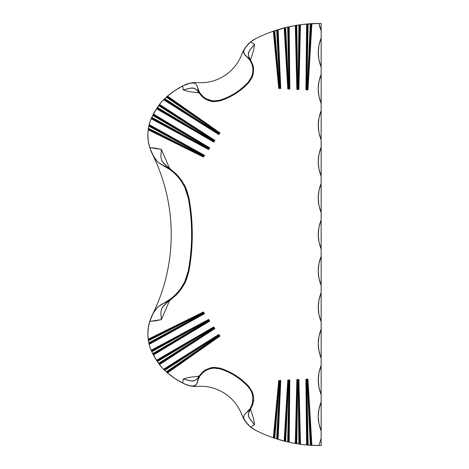 <?xml version="1.0" encoding="UTF-8"?>
<svg xmlns="http://www.w3.org/2000/svg" width="469" height="469" viewBox="0 0 469 469"><rect width="100%" height="100%" fill="white"/><g stroke="black" fill="none" stroke-linecap="round" stroke-linejoin="round"><path stroke-width="0.7" d="M250.505 409.056L253.6 418.77L254.556 424.773L249.444 418.348L248.306 415.03L249.086 411.63L252.134 406.09L253.037 403.51L253.629 397.735L252.31 391.937L249.139 386.878A65.074 65.074 0 0 0 219.879 368.118L220.031 368.869L216.15 368.112L212.187 368.241L208.377 369.232L204.906 371.002L201.963 373.418L199.724 376.214L198.252 379.069L196.534 384.246L193.492 386.38L188.204 385.389L182.758 383.085L183.18 379.005L189.042 377.369L199.161 376.132M193.386 381.01L189.933 380.764L183.18 379.005L191.153 380.975L194.647 380.623L193.386 381.01M199.161 92.868L189.042 91.631L183.18 89.995L191.153 88.025L194.647 88.377L197.408 90.505L201.178 95.588L203.141 97.488L208.142 100.43L213.964 101.656L219.879 100.882A65.074 65.074 0 0 0 249.139 82.122L248.394 81.94L250.704 78.733L252.24 75.081L252.932 71.2L252.768 67.307L251.8 63.626L250.194 60.425L248.212 57.898L244.226 54.175L243.558 50.447L247.181 45.241L250.622 41.934L254.556 44.227L253.6 50.23L250.505 59.944M248.476 52.663L250.147 49.626L254.556 44.227L249.444 50.652L248.306 53.97L248.476 52.663M169.561 300.629L161.348 319.624L160.844 312.389L161.612 308.719L164.074 305.278L167.703 302.007L162.514 307.166L161.612 308.719L160.844 312.389L161.348 319.624L155.579 320.814L149.722 321.423L148.321 327.573L147.852 333.864A42.216 42.216 0 0 0 148.186 339.204A42.216 42.216 0 0 0 148.245 339.609L148.192 339.251M148.38 340.523A42.216 42.216 0 0 0 148.397 340.635L148.245 339.609L203.265 312.495L148.351 340.353L148.186 339.204L203.429 311.979L148.186 339.204A42.216 42.216 0 0 1 149.722 321.423L153.216 313.269L157.654 307.031L169.966 299.439L174.304 295.886L178.296 291.741L181.796 287.057L184.663 281.969L188.304 270.812A200.984 200.984 0 0 0 188.304 198.188L184.68 187.061L181.79 181.931L178.32 177.282L174.333 173.137L169.977 169.573L157.672 161.987L154.582 158.006L151.282 151.809L149.658 147.354L151.282 151.809L154.582 158.006L151.927 153.228L149.722 147.577L155.579 148.186L161.348 149.377L160.844 156.611L161.612 160.281L162.514 161.834L167.703 166.993L164.074 163.722L161.612 160.281L160.844 156.611L161.348 149.377L169.561 168.371M287.907 27.014L289.391 88.494L288.986 88.061L287.907 27.014M299.169 24.916L298.466 88.946L298.079 88.512L299.169 24.916M152.278 315.039A180.612 180.612 0 0 0 171.232 234.5A180.612 180.612 0 0 1 152.278 315.039L151.282 317.191L152.278 315.039M149.658 321.646L151.282 317.191L149.658 321.646M148.274 141.116L148.368 141.732M168.729 301.239L176.321 294.925L182.019 287.995L186.34 279.94L188.919 271.182A201.664 201.664 0 0 0 188.919 197.818L188.304 198.188A200.984 200.984 0 0 1 188.304 270.812L188.919 271.182A201.664 201.664 0 0 0 188.919 197.818L186.34 189.054L184.376 184.909L179.316 177.388L176.291 174.046L169.79 168.535L161.459 164.549L157.672 161.987L153.216 155.737L149.722 147.577A42.216 42.216 0 0 1 147.852 135.136L148.321 141.427L149.722 147.577L161.348 149.377M148.409 340.717L149.089 344.012L148.907 343.261L204.109 313.556L203.429 311.979L204.554 313.667L149.183 344.393A42.216 42.216 0 0 0 151.17 350.273A42.216 42.216 0 0 1 149.183 344.393L148.415 340.758L203.042 313.104L203.259 313.427L148.82 342.862A42.216 42.216 0 0 0 148.89 343.173L148.831 342.915M148.245 339.609L203.323 312.377L203.141 312.712L203.845 313.55L148.89 343.173M151.692 351.463L151.17 350.273L208.641 319.412L151.17 350.273A42.216 42.216 0 0 0 151.323 350.636L208.488 319.94L151.628 351.328A42.216 42.216 0 0 0 151.798 351.691L151.188 350.314M270.818 436.915L274.564 438.228M274.687 438.269L285.439 441.393M285.633 441.44L288.986 442.226M289.121 442.255L296.637 443.697M296.713 443.709L300.289 444.243M300.406 444.26L302.816 444.565M303.062 444.594L307.963 445.081M308.039 445.087L318.943 445.55A141.239 141.239 0 0 1 311.885 445.345L310.367 445.257M310.718 445.28L307.541 379.691L307.172 380.13L306.597 379.99L308.156 445.099L310.326 445.257L307.172 380.13L307.459 379.82L306.363 379.738L307.764 445.063A141.239 141.239 0 0 0 307.928 445.081L306.996 444.999L306.228 379.521L307.764 445.063L306.609 444.964A141.239 141.239 0 0 0 306.996 444.999L306.31 379.632L307.588 379.585L311.492 445.327L308.156 445.099L306.761 380.142L307.172 380.13L310.326 445.257A141.239 141.239 0 0 0 310.718 445.28L307.664 379.474L305.917 379.222L306.609 444.964A141.239 141.239 0 0 1 300.477 444.272A141.239 141.239 0 0 0 306.609 444.964L305.917 379.222L307.951 379.151L311.885 445.345A141.239 141.239 0 0 0 318.943 445.55L321.148 438.275L321.148 430.993L318.973 423.859L318.24 416.437L318.973 409.021L321.148 401.886L321.148 394.605L318.973 387.476L318.24 380.054L318.973 372.632L321.148 365.498L321.148 358.216L318.973 351.088L318.24 343.666L318.973 336.244L321.148 329.109L321.148 321.834L318.973 314.699L318.24 307.277L318.973 299.855L321.148 292.72L321.148 285.445L318.973 278.31L318.24 270.889L318.973 263.467L321.148 256.332L321.148 249.057L318.973 241.922L318.24 234.5L318.973 227.078L321.148 219.943L321.148 212.668L318.973 205.533L318.24 198.111L318.973 190.69L321.148 183.555L321.148 176.28L318.973 169.145L318.24 161.723L318.973 154.301L321.148 147.166L321.148 139.891L318.973 132.756L318.24 125.334L318.973 117.912L321.148 110.784L321.148 103.502L318.973 96.368L318.24 88.946L318.973 81.524L321.148 74.395L321.148 67.114L318.973 59.979L318.24 52.563L318.973 45.141L321.148 38.007L321.148 30.725L318.943 23.45A141.239 141.239 0 0 0 311.885 23.655L311.885 23.655A141.239 141.239 0 0 1 318.943 23.45L302.939 24.417M302.816 24.435L300.406 24.74M300.084 24.787L298.513 89.051L298.894 89.485L297.158 89.116L296.859 89.415L295.3 25.531L295.693 25.461A141.239 141.239 0 0 0 295.3 25.531A141.239 141.239 0 0 0 289.18 26.733A141.239 141.239 0 0 1 295.3 25.531L296.859 89.415L298.894 89.485L296.859 89.415L297.375 88.782L298.595 89.169L297.158 89.116L295.693 25.461L296.431 25.338L297.24 89.004L295.693 25.461L298.941 24.945L298.079 88.512L297.674 88.494L296.818 25.273L298.941 24.945A141.239 141.239 0 0 1 299.328 24.892L300.477 24.728L298.894 89.485L300.477 24.728A141.239 141.239 0 0 1 306.609 24.036A141.239 141.239 0 0 0 300.477 24.728A141.239 141.239 0 0 0 300.084 24.787L298.513 89.051L299.328 24.892L300.289 24.757L296.713 25.291M296.818 25.273L297.674 88.494L297.287 88.905L296.637 25.303L289.121 26.745M287.679 27.067L288.986 88.061L287.679 27.067L288.986 88.061L288.587 88.043L285.656 27.554L287.679 27.067A141.239 141.239 0 0 1 288.072 26.979L288.793 26.815L289.443 88.6L288.072 26.979L288.998 26.774L285.269 27.648L288.171 88.559L284.566 27.823L288.054 26.985M285.293 27.642L270.818 32.085M255.652 38.681L250.622 41.934A28.269 28.269 0 0 1 255.652 38.681A141.239 141.239 0 0 1 273.339 31.189A141.239 141.239 0 0 0 255.652 38.681L252.92 40.258M252.129 40.797L248.969 43.388M168.647 95.166L166.501 96.995L167.21 96.38L219.404 132.962L166.63 96.884L167.21 96.38A79.525 79.525 0 0 1 183.531 85.522L181.62 86.507M175.857 89.907L173.729 91.332M166.501 96.995L166.501 96.995A79.525 79.525 0 0 0 166.419 97.071L163.71 99.575M163.587 99.698L161.594 101.709M161.529 101.773L156.505 108.732A74.219 74.219 0 0 0 153.433 114.008L209.772 147.893L208.641 149.588L151.17 118.727A42.216 42.216 0 0 0 149.183 124.607L204.554 155.333L203.429 157.021L148.186 129.796A42.216 42.216 0 0 0 147.852 135.136A42.216 42.216 0 0 1 148.186 129.796L148.227 129.503M156.529 108.697L151.692 117.537M153.416 114.043L153.252 114.354L209.192 147.999L209.772 147.893L153.433 114.008L152.906 115.034L209.074 147.993L208.488 149.06L151.323 118.364L151.628 117.672L208.541 149.183L209.332 147.993L208.488 148.104L152.73 115.386L153.252 114.354L209.192 147.999L152.906 115.034A74.219 74.219 0 0 0 152.73 115.386L151.798 117.309A42.216 42.216 0 0 0 151.628 117.672L152.73 115.386L208.488 148.104L208.271 148.439L151.798 117.309L150.15 121.383M150.139 121.418L148.368 128.524M148.356 128.623L148.175 129.919M148.169 129.942L147.858 134.333M147.858 334.667L148.169 339.058M148.175 339.081L148.356 340.377M149.177 344.363L150.139 347.582M150.15 347.617L151.798 351.691L156.716 360.602L213.63 327.432L157.138 361.241A74.219 74.219 0 0 0 157.355 361.57L156.716 360.602L213.63 327.432L214.339 328.493L159.267 364.296A74.219 74.219 0 0 0 159.495 364.612A74.219 74.219 0 0 0 161.553 367.25A79.525 79.525 0 0 0 163.558 369.279L218.841 334.42L219.967 336.121L167.515 372.884L174.843 378.43L182.758 383.085A79.525 79.525 0 0 1 167.515 372.884L167.298 372.697M151.628 351.328L208.424 320.034L209.192 321.001L153.252 354.646L152.906 353.966L209.332 321.007L208.541 319.817L208.271 320.562L151.792 351.68L208.271 320.562L208.488 320.896L152.73 353.614A74.219 74.219 0 0 0 152.906 353.966L152.747 353.655M151.323 350.636L208.488 319.94L208.641 319.412L209.772 321.107L153.433 354.992A74.219 74.219 0 0 0 156.505 360.268L161.553 367.25A74.219 74.219 0 0 1 159.495 364.612L159.278 364.313M161.594 367.291L163.71 369.425M163.822 369.531L166.325 371.853A79.525 79.525 0 0 0 166.419 371.929M166.624 372.116A79.525 79.525 0 0 0 166.63 372.116L168.652 373.84M173.729 377.668L175.857 379.093M181.62 382.493L184.434 383.923L182.758 383.085L183.18 379.005M248.957 425.6L252.129 428.203M252.92 428.742L255.652 430.319A141.239 141.239 0 0 0 273.339 437.812A141.239 141.239 0 0 0 273.72 437.94L273.386 437.829M274.371 438.163L279.143 381.086L280.21 381.168L279.887 381.479L276.651 438.908L273.72 437.94L279.026 380.869L280.45 380.822L280.21 381.168L279.102 380.98L274.371 438.163L273.72 437.94L279.026 380.869L280.45 380.822L277.712 439.242L277.038 439.031L280.362 380.939L277.712 439.242L274.752 438.292L279.501 381.496L279.887 381.479L276.651 438.908A141.239 141.239 0 0 0 277.038 439.031L276.698 438.925M278.094 439.359L280.773 380.5L280.45 380.822L280.773 380.5L278.744 380.57L279.026 380.869L278.744 380.57L273.339 437.812L278.744 380.57L280.773 380.5L278.094 439.359A141.239 141.239 0 0 0 284.179 441.077A141.239 141.239 0 0 1 278.094 439.359L277.712 439.242A141.239 141.239 0 0 0 278.094 439.359L277.724 439.248M285.269 441.352L288.218 380.547L289.443 380.4L288.793 442.185L288.072 442.021L289.525 380.283L288.095 380.33L288.587 380.957L289.156 380.775L287.679 441.933A141.239 141.239 0 0 0 288.072 442.021L285.656 441.446L288.587 380.957L288.986 380.939L287.679 441.933L284.566 441.177L288.171 380.441L285.269 441.352L284.179 441.077L287.802 380.031L284.179 441.077A141.239 141.239 0 0 0 284.566 441.177L284.226 441.089M284.566 441.177L288.171 380.441L287.802 380.031L289.836 379.96L289.443 380.4L288.793 442.185A141.239 141.239 0 0 0 289.18 442.267L288.804 442.185M296.431 443.662A141.239 141.239 0 0 0 296.59 443.686L297.287 380.095L298.378 380.183L297.24 379.996L296.431 443.662L295.693 443.539L297.158 379.884L298.595 379.831L300.084 444.213L299.328 444.108L298.466 380.054L298.079 380.488L298.941 444.055A141.239 141.239 0 0 0 299.328 444.108L296.818 443.727L297.674 380.506L298.079 380.488L298.941 444.055L295.3 443.469L296.859 379.585L295.3 443.469A141.239 141.239 0 0 1 289.18 442.267A141.239 141.239 0 0 0 295.3 443.469A141.239 141.239 0 0 0 295.693 443.539L295.341 443.481M295.693 443.539L297.158 379.884L298.595 379.831L300.084 444.213L300.477 444.272L300.101 444.219M311.651 445.333A141.239 141.239 0 0 0 311.656 445.333L307.951 379.151L307.588 379.585L311.651 445.333M319.149 445.55A141.239 141.239 0 0 0 319.448 445.55L321.148 445.55L321.148 23.45L319.448 23.45A141.239 141.239 0 0 0 319.149 23.45M273.72 437.94L273.339 437.812A141.239 141.239 0 0 1 255.652 430.319A28.269 28.269 0 0 1 250.622 427.066L255.652 430.319M277.038 439.031L280.304 381.045L279.887 381.479L279.219 381.203L279.501 381.496L274.752 438.292L274.388 438.169M289.18 442.267L289.836 379.96L289.18 442.267L288.072 442.021L289.391 380.506L288.3 380.664L288.587 380.957L285.381 441.382M288.072 442.021L287.726 441.939M300.084 444.213L298.982 444.061M306.996 444.999L306.65 444.97M311.885 23.655L307.951 89.849L311.651 23.667A141.239 141.239 0 0 0 311.492 23.673L307.588 89.415L310.718 23.72A141.239 141.239 0 0 0 310.326 23.743L307.172 88.87L306.761 88.858L308.156 23.901L311.844 23.655M310.718 23.72L307.541 89.309L307.172 88.87L306.597 89.01L308.156 23.901A141.239 141.239 0 0 0 307.922 23.919L311.492 23.673L307.588 89.415L307.951 89.849L305.917 89.778L306.31 89.368L307.664 89.526L307.459 89.18L306.31 89.368L306.996 24.001L307.764 23.937L306.31 89.368L306.996 24.001A141.239 141.239 0 0 0 306.609 24.036L308.115 23.907M298.941 24.945L298.079 88.512L298.378 88.817L297.375 88.782L298.079 88.512L298.941 24.945L299.31 24.892M295.3 25.531L295.669 25.467M289.18 26.733L288.793 26.815L289.443 88.6L289.836 89.04L289.18 26.733L289.836 89.04L287.802 88.969L288.171 88.559L289.525 88.717L289.297 88.371L288.171 88.559L284.566 27.823A141.239 141.239 0 0 0 278.094 29.641L278.094 29.641A141.239 141.239 0 0 1 284.179 27.923L284.548 27.829M274.529 30.784A141.239 141.239 0 0 0 274.371 30.837L274.752 30.708L279.501 87.504L280.45 88.178L279.026 88.131L273.72 31.06A141.239 141.239 0 0 0 273.339 31.189L274.371 30.837L279.143 87.914L280.304 87.955L277.038 29.969A141.239 141.239 0 0 0 276.651 30.092L279.887 87.521L279.501 87.504L274.752 30.708L277.712 29.758L280.362 88.061L277.038 29.969L278.053 29.653M274.752 30.708L277.021 29.975M278.094 29.641L277.712 29.758L280.362 88.061L280.773 88.5L280.45 88.178L278.744 88.43L273.339 31.189L278.744 88.43L280.773 88.5L278.094 29.641L280.773 88.5L278.744 88.43L279.102 88.02L273.72 31.06L274.711 30.72M305.917 89.778L306.609 24.036L305.917 89.778L307.951 89.849L307.664 89.526L305.917 89.778M287.802 88.969L284.179 27.923L287.802 88.969L289.836 89.04L289.525 88.717L287.802 88.969M167.515 96.116L167.21 96.38L219.545 132.962L219.14 132.95L218.701 134.028L163.845 99.44L164.408 98.906L218.747 134.157L219.967 132.879L167.515 96.116A79.525 79.525 0 0 1 182.758 85.915L190.021 83.136L193.492 82.62L194.412 83.019L195.643 83.793L197.115 85.927L198.276 90.558L199.636 93.589L196.148 89.321L193.386 87.99L189.933 88.236L183.18 89.995L182.758 85.915L174.843 90.57L167.515 96.116L219.967 132.879L218.841 134.58L163.558 99.721A79.525 79.525 0 0 0 161.553 101.75A74.219 74.219 0 0 0 159.495 104.388L214.908 140.407L213.776 142.107L156.505 108.732L156.705 108.415M152.906 353.966L152.73 353.614L208.488 320.896L209.074 321.007L152.906 353.966L153.433 354.992L209.772 321.107L209.192 321.001L153.252 354.646A74.219 74.219 0 0 0 156.505 360.268L213.776 326.893L214.908 328.593L159.495 364.612L214.908 328.593L213.776 326.893L156.505 360.268A74.219 74.219 0 0 0 156.716 360.602L157.138 361.241L213.565 327.532L213.647 328.411L158.586 363.358A74.219 74.219 0 0 0 158.721 363.545L157.355 361.57L213.424 328.071L157.355 361.57L157.138 361.241M254.556 424.773L250.622 427.066L245.762 422L244.584 420.294L243.534 417.474L244.584 420.294L243.558 418.553L244.22 414.831L250.962 408.317L253.037 403.51L253.559 400.678L253.213 394.787L252.31 391.937L249.139 386.878L248.394 387.06L250.71 390.29L252.24 393.931L252.932 397.818L252.762 401.716L251.794 405.386L250.188 408.581L246.161 412.89L248.775 410.821L250.962 408.317L248.535 413.271L248.476 416.337L250.147 419.374L254.556 424.773L250.622 427.066L245.762 422L241.922 414.954L243.558 418.553L244.22 414.831L248.201 411.114L250.188 408.581L252.369 403.592L252.932 397.818L252.24 393.931L250.71 390.29L248.394 387.06A64.394 64.394 0 0 0 220.031 368.869A64.394 64.394 0 0 1 248.394 387.06L249.139 386.878A65.074 65.074 0 0 0 219.879 368.118L213.97 367.344L210.997 367.714L205.498 369.859L203.141 371.518L199.636 375.411L198.27 378.448L197.484 381.678L199.724 376.214L203.353 372.146L206.583 370.029L210.259 368.628L214.163 368.065L220.031 368.869L219.879 368.118L213.97 367.344L210.997 367.714L205.498 369.859L203.141 371.518L199.636 375.411L197.115 383.073L195.643 385.207L194.412 385.981L190.021 385.864L184.434 383.923M296.859 379.585L298.894 379.515L300.477 444.272L298.894 379.515L296.859 379.585M148.368 327.268L148.274 327.884M161.348 319.624L149.722 321.423L150.737 318.527L153.891 312.102L157.654 307.031L161.459 304.451L169.79 300.465L176.321 294.925L179.322 291.612L184.387 284.073L186.34 279.94L188.919 271.182L188.304 270.812L186.85 276.534L184.663 281.969L180.114 289.467L176.362 293.881L172.152 297.751L165.551 302.3L161.459 304.451L169.79 300.465L167.703 302.007M152.73 353.614L151.798 351.691L152.73 353.614M153.433 354.992L153.263 354.664M159.495 364.612L158.815 363.674L214.339 328.493L159.267 364.296L158.61 363.387M164.408 370.094L218.636 335.071L219.404 336.039L167.21 372.621L166.63 372.116L219.545 336.039L218.747 334.843L218.501 335.628L218.953 336.009L166.325 371.853L164.701 370.369L218.501 335.628L218.73 335.968L166.325 371.853L163.845 369.56L218.701 334.972L164.408 370.094A79.525 79.525 0 0 0 164.701 370.369L163.781 369.496M163.558 369.279L163.845 369.56L218.701 334.972L218.841 334.42L163.558 369.279A79.525 79.525 0 0 1 161.553 367.25M167.21 372.621L167.515 372.884L219.967 336.121L219.404 336.039L167.21 372.621L166.354 371.876M193.492 82.62L194.412 83.019L191.733 82.82L195.444 82.538L191.03 82.937L186.422 84.215M186.269 84.273L184.458 85.065M197.385 82.608L195.444 82.538L197.385 82.608A44.022 44.022 0 0 0 241.922 54.052L243.558 50.447L241.922 54.052A44.022 44.022 0 0 1 197.385 82.608L195.808 82.544M166.63 96.884L219.293 132.944L218.73 133.032L218.548 133.595L164.701 98.631A79.525 79.525 0 0 0 164.408 98.906L166.325 97.147L218.73 133.032L218.501 133.372L164.701 98.631L166.618 96.89M153.433 114.008A74.219 74.219 0 0 1 156.505 108.732L213.776 142.107L214.908 140.407L159.495 104.388A74.219 74.219 0 0 1 161.553 101.75A79.525 79.525 0 0 1 163.558 99.721L218.841 134.58L218.701 134.028L163.845 99.44L164.666 98.66M158.586 105.642L213.876 140.542L213.471 141.146L157.355 107.43A74.219 74.219 0 0 0 157.138 107.759L213.63 141.568L156.716 108.398L159.495 104.388A74.219 74.219 0 0 0 159.267 104.704L214.339 140.507L158.815 105.326A74.219 74.219 0 0 0 158.586 105.642L213.647 140.589L213.424 140.929L157.355 107.43L158.803 105.343M157.138 107.759L213.565 141.468L214.222 140.489L158.815 105.326L159.267 104.704L214.339 140.507L214.908 140.407L213.682 141.691L213.776 142.107L213.63 141.568L214.48 140.495L214.069 140.501L213.63 141.568L156.716 108.398L157.332 107.465M152.73 115.386L152.894 115.052M148.907 125.739L203.845 155.45L203.259 155.573L203.095 156.107L148.415 128.242A42.216 42.216 0 0 0 148.397 128.365L148.82 126.138L203.259 155.573L203.042 155.896L148.415 128.242L149.083 125L204.109 155.444L148.907 125.739A42.216 42.216 0 0 0 148.82 126.138L149.083 125L203.968 155.456L203.265 156.505L148.245 129.391L148.351 128.647L203.323 156.623L204.554 155.333L149.183 124.607A42.216 42.216 0 0 1 151.17 118.727L208.641 149.588L208.488 149.06L151.323 118.364A42.216 42.216 0 0 0 151.17 118.727L151.317 118.381M148.186 129.796L148.245 129.391A42.216 42.216 0 0 0 148.186 129.796L203.429 157.021L203.265 156.505L148.245 129.391L148.397 128.365M151.17 118.727L151.774 117.356M148.82 126.138L203.259 155.573L203.687 155.462L203.2 156.417L148.351 128.647L148.409 128.283M195.444 386.462L193.492 386.38L195.444 386.462M197.379 386.392L197.385 386.392A44.022 44.022 0 0 1 241.922 414.948A44.022 44.022 0 0 0 197.385 386.392L195.808 386.456M186.445 384.791L191.733 386.18L194.412 385.981L193.492 386.38M184.464 383.935L186.222 384.709M244.208 419.691L248.4 425.061M244.208 49.309L245.428 47.451M248.769 43.582L244.994 48.078M152.278 153.961A180.612 180.612 0 0 1 171.232 234.5A180.612 180.612 0 0 0 152.278 153.961M167.703 166.993L169.79 168.535L161.459 164.549L169.977 169.573L174.333 173.137L178.32 177.282L181.79 181.931L184.68 187.061L186.855 192.489L188.304 198.188L188.919 197.818L186.34 189.054L182.025 181.011L176.291 174.046L168.729 167.761M183.18 89.995L182.758 85.915L190.021 83.136L194.412 83.019L195.643 83.793L197.115 85.927L199.636 93.589L203.141 97.488L205.498 99.141L210.997 101.286L213.964 101.656L219.879 100.882L220.031 100.132L214.145 100.935L210.235 100.366L206.577 98.965L203.341 96.843L199.718 92.78L197.484 87.322L199.718 92.78L203.341 96.843L206.577 98.965L212.181 100.759L216.127 100.888L220.031 100.132A64.394 64.394 0 0 0 248.394 81.94A64.394 64.394 0 0 1 220.031 100.132L219.879 100.882A65.074 65.074 0 0 0 249.139 82.122L252.31 77.068L253.213 74.213L253.559 68.322L253.037 65.49L250.962 60.683L248.769 58.174L246.161 56.11L250.194 60.425L252.375 65.425L252.949 69.236L252.691 73.164L251.572 76.945L248.394 81.94L249.139 82.122L252.31 77.068L253.213 74.213L253.559 68.322L253.037 65.49L250.962 60.683L245.047 55.195L243.722 52.962L243.534 51.526L244.584 48.706L245.762 47L250.622 41.934L254.556 44.227M250.458 59.874L248.763 56.544L248.306 53.97L249.08 57.353L250.962 60.683M241.922 54.052L243.341 50.863M246.055 46.607L246.694 45.81M247.351 45.053L248.324 44.022M184.434 85.077L186.211 84.297M187.319 83.892L187.922 83.699M188.919 83.406L189.646 83.224M190.66 83.007L191.223 82.902M192.636 82.702L194.225 82.573M194.881 82.55L195.708 82.544M243.558 50.447L244.584 48.706L243.534 51.526L243.558 50.447M199.108 376.202L196.792 379.128L194.647 380.623L197.396 378.512L199.636 375.411M247.732 424.369L247.392 423.994M246.712 423.208L246.043 422.376M245.434 421.549L245.187 421.197M243.341 418.137L241.922 414.948M195.708 386.456L194.881 386.45M194.225 386.427L192.636 386.298M191.223 386.098L190.66 385.993M189.623 385.77L188.972 385.606M187.752 385.248L187.184 385.061M186.187 384.691L185.355 384.346M307.951 379.151L305.917 379.222L307.664 379.474L307.951 379.151M299.328 444.108L298.466 380.054L298.079 380.488L297.375 380.218L297.674 380.506L296.59 443.686M289.836 379.96L287.802 380.031L289.525 380.283L289.836 379.96M310.326 23.743L307.172 88.87L307.459 89.18L306.363 89.262L307.922 23.919M306.996 24.001L306.609 24.036M284.179 27.923L285.269 27.648L288.218 88.453L289.297 88.371L288.429 88.201L285.656 27.554M276.651 30.092L279.887 87.521L280.21 87.832L279.219 87.797L279.501 87.504L279.143 87.914L274.371 30.837M273.72 31.06L273.339 31.189M158.721 363.545L214.222 328.511L213.647 328.411L213.512 327.667L214.069 328.499L213.647 328.411L158.586 363.358L157.355 361.57M148.351 340.353L203.2 312.583L203.687 313.538L203.259 313.427L148.82 342.862L148.415 340.758L203.095 312.893L203.259 313.427L203.968 313.544L149.083 344L149.183 344.393L204.554 313.667L203.968 313.544L149.083 344M214.339 328.493L213.63 327.432L213.776 326.893L213.682 327.309L214.908 328.593L214.339 328.493M219.967 336.121L218.841 334.42L218.747 334.843L219.967 336.121M164.701 370.369L218.501 335.628L218.583 335.212L219.293 336.056L166.63 372.116M208.723 320.954L208.365 320.169L208.723 320.954M209.772 321.107L208.641 319.412L209.332 321.007L209.772 321.107M204.554 313.667L203.429 311.979L203.323 312.377L204.554 313.667M218.841 134.58L219.967 132.879L218.747 134.157L218.841 134.58M166.325 97.147L218.73 133.032L219.14 132.95L218.636 133.929L164.408 98.906M151.792 117.32L208.271 148.439L208.424 148.966L151.628 117.672M208.318 148.65L208.916 148.005L208.318 148.65M208.641 149.588L209.772 147.893L209.332 147.993L208.641 149.588M149.183 124.607L149.083 125M203.429 157.021L204.554 155.333L204.109 155.444L203.429 157.021M321.148 249.057C317.29 239.354 317.29 229.646 321.148 219.943L321.148 249.057M321.148 212.668C317.29 202.966 317.29 193.263 321.148 183.555L321.148 212.668M321.148 176.28C317.29 166.577 317.29 156.875 321.148 147.166L321.148 176.28M321.148 139.891C317.29 130.189 317.29 120.486 321.148 110.784L321.148 139.891M321.148 103.502C317.29 93.8 317.29 84.098 321.148 74.395L321.148 103.502M321.148 67.114C317.29 57.411 317.29 47.709 321.148 38.007L321.148 67.114M321.148 30.725A37.842 37.842 0 0 1 318.943 23.45L321.148 23.45L321.148 30.725M321.148 285.445C317.29 275.737 317.29 266.034 321.148 256.332L321.148 285.445M321.148 321.834C317.29 312.125 317.29 302.423 321.148 292.72L321.148 321.834M321.148 358.216C317.29 348.514 317.29 338.811 321.148 329.109L321.148 358.216M321.148 394.605C317.29 384.902 317.29 375.2 321.148 365.498L321.148 394.605M321.148 430.993C317.29 421.291 317.29 411.589 321.148 401.886L321.148 430.993M318.943 445.55L321.148 438.275L321.148 445.55L318.943 445.55"/></g></svg>
